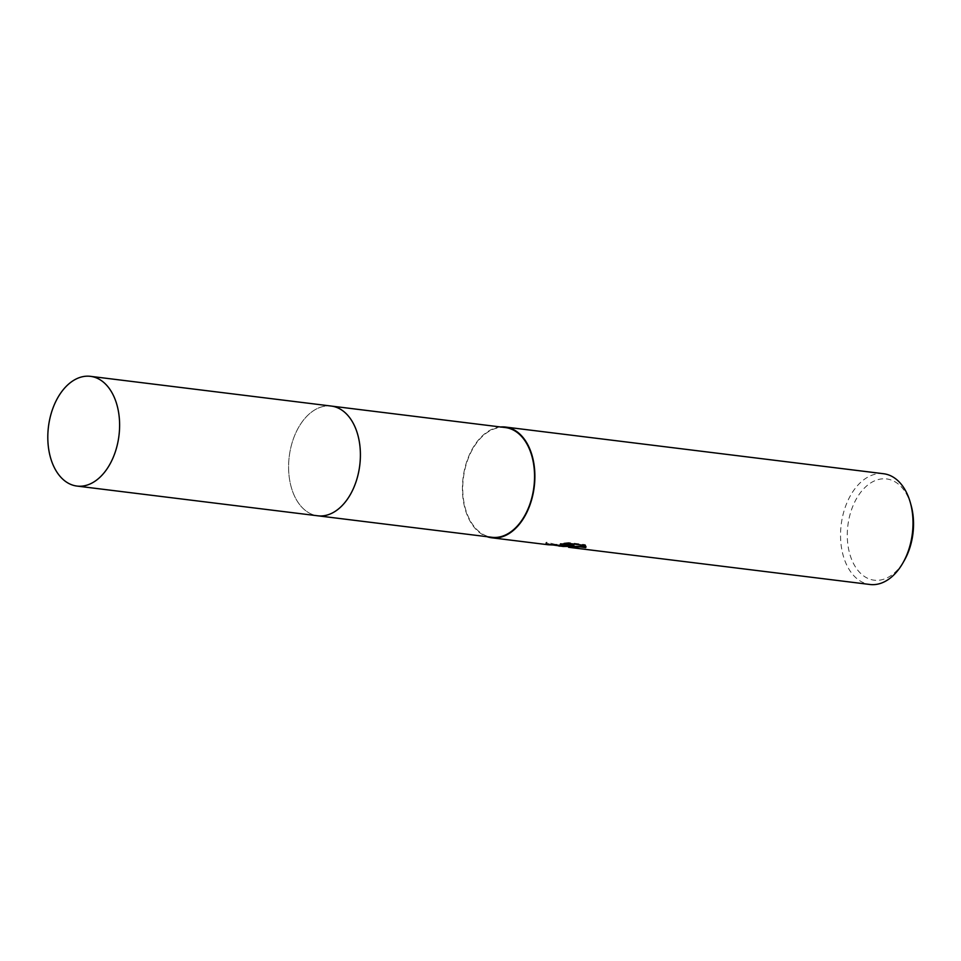 <?xml version="1.0" encoding="UTF-8"?>
<svg xmlns="http://www.w3.org/2000/svg" width="961" height="961" viewBox="0 0 961 961"><rect width="100%" height="100%" fill="white"/><g stroke="black" fill="none" stroke-linecap="round" stroke-linejoin="round"><path stroke-width="0.72" stroke-dasharray="4.8 3.6" d="M360.339 451.574A55.27 35.533 -83 0 0 347.51 415.044A55.27 35.533 -83 0 0 331.269 406.071A55.27 35.533 -83 0 0 328.734 405.902A55.27 35.533 -83 0 0 289.021 458.541A55.27 35.533 -83 0 0 317.731 515.793A55.27 35.533 -83 0 0 320.265 515.961A55.27 35.533 -83 0 0 335.653 511.024A55.27 35.533 -83 0 0 356.987 478.722M347.51 415.044L347.498 415.044A55.282 35.533 -83 0 0 328.722 405.89A55.282 35.533 -83 0 0 288.829 460.511A55.282 35.533 -83 0 0 320.253 515.961A55.282 35.533 -83 0 0 335.653 511.036L335.653 511.036M505.426 427.573A55.27 35.533 -83 0 0 502.879 427.405A55.27 35.533 -83 0 0 463.166 480.044A55.27 35.533 -83 0 0 491.876 537.283M883.603 473.737A55.798 35.857 -83 0 0 881.045 473.569A55.798 35.857 -83 0 0 840.959 526.7A55.798 35.857 -83 0 0 869.933 584.48M911.112 505.39A51.005 32.794 -83 0 0 884.312 478.782A51.005 32.794 -83 0 0 847.506 529.175A51.005 32.794 -83 0 0 876.504 580.348A51.005 32.794 -83 0 0 904.313 560.467M568.612 546.533L562.798 545.632L568.119 545.68A54.993 35.353 -83 0 0 571.819 546.785L569.356 546.473M571.819 546.785L571.759 547.59A55.798 35.857 97 0 1 568.6 546.689M568.552 547.277L571.759 547.59M585.958 546.497L585.309 544.635L568.576 542.569L568.516 543.397M585.309 544.635L585.237 545.464M568.227 546.557A55.798 35.857 97 0 1 568.059 546.497L563.338 546.629M568.119 545.68L568.059 546.497M567.711 545.716L570.39 545.824M570.762 545.548C560.431 545.512 560.299 545.656 570.353 546.004M573.897 545.127L548.419 543.986L545.812 542.833L546.413 542.22L559.122 545.307M568.576 542.569L560.335 543.458L563.759 543.878M560.335 543.458L560.275 544.262M553.32 544.07L553.26 544.863M546.413 542.22L545.752 543.65L548.323 544.779M552.455 544.899L546.353 543.049M500.585 426.972A55.798 35.857 -83 0 0 463.058 478.037A55.798 35.857 -83 0 0 487.035 536.694M331.869 406.143L331.269 406.071A55.282 35.533 -83 0 0 288.829 460.511A55.282 35.533 -83 0 0 317.719 515.793L318.319 515.865M586.006 546.917L586.066 546.1M562.738 546.437L562.798 545.632M548.419 543.986L558.497 545.235M545.752 543.65L545.812 542.833"/><path stroke-width="1.44" d="M356.987 478.722A55.27 35.533 -83 0 0 360.339 451.574M335.653 511.036A55.282 35.533 -83 0 0 359.762 465.28A55.282 35.533 -83 0 0 347.498 415.044M318.319 515.865L491.876 537.283A55.27 35.533 -83 0 0 494.41 537.463A55.27 35.533 -83 0 0 534.136 484.812A55.27 35.533 -83 0 0 505.426 427.573L331.869 406.143M559.002 546.1L570.341 546.389L563.062 546.461L552.455 544.899M487.035 536.694A55.798 35.857 -83 0 0 491.816 537.8L548.323 544.779L573.837 545.932L560.275 544.262L568.516 543.397L585.237 545.464L586.006 546.917L585.669 547.638L580.216 546.905L568.552 547.277L869.933 584.48A55.798 35.857 -83 0 0 872.504 584.66A55.798 35.857 -83 0 0 902.92 562.918A55.798 35.857 -83 0 0 910.355 502.675A55.798 35.857 -83 0 0 883.603 473.737L505.486 427.056A55.798 35.857 -83 0 0 502.927 426.888A55.798 35.857 -83 0 0 500.585 426.972M491.816 537.8A55.798 35.857 -83 0 0 494.374 537.98A55.798 35.857 -83 0 0 534.46 484.837A55.798 35.857 -83 0 0 505.486 427.056M902.92 562.918L904.313 560.467A51.005 32.794 -83 0 0 911.112 505.39L910.355 502.675M569.356 546.473L583.327 546.28L585.73 546.833L585.669 547.638M558.497 545.235L567.711 545.716M563.759 543.878L573.897 545.127L573.837 545.932M568.552 547.277L568.612 546.533M48.05 430.78A55.27 35.533 -83 0 0 76.928 486.062A55.27 35.533 -83 0 0 119.368 431.621A55.27 35.533 -83 0 0 90.478 376.34A55.27 35.533 -83 0 0 48.05 430.78M76.928 486.062L317.719 515.793A55.282 35.533 -83 0 0 360.159 461.352A55.282 35.533 -83 0 0 331.269 406.059L90.478 376.34"/></g></svg>
